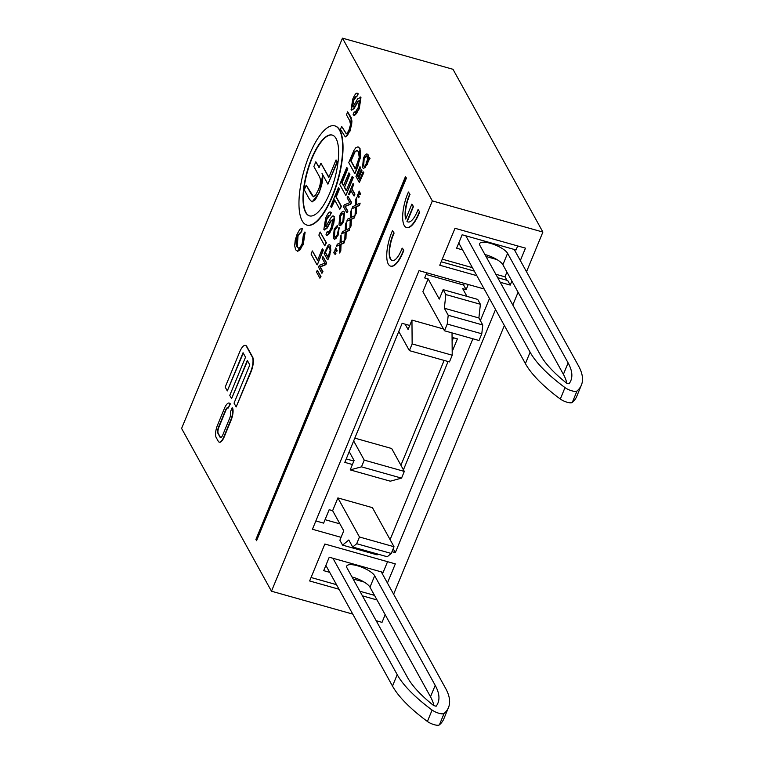 <?xml version="1.0" encoding="UTF-8"?>
<svg xmlns="http://www.w3.org/2000/svg" width="763" height="763" viewBox="0 0 763 763"><rect width="100%" height="100%" fill="white"/><g stroke="black" fill="none" stroke-linecap="round" stroke-linejoin="round"><path stroke-width="1.14" d="M448.51 707.501L443.799 718.918A152.629 46.686 -157.6 0 1 439.402 724.85A7.63 2.337 -157.6 0 1 434.252 724.697A7.63 2.337 -157.6 0 1 427.404 721.464A152.629 46.686 -157.6 0 1 392.497 686.061L397.208 674.645A152.629 46.686 22.4 0 0 432.106 710.048A7.63 2.337 22.4 0 0 438.963 713.281A7.63 2.337 22.4 0 0 444.104 713.434A152.629 46.686 22.4 0 0 448.51 707.501A152.629 46.686 22.4 0 0 445.563 688.274L381.29 571.888M325.868 565.412L392.497 686.061M433.918 705.737A141.184 43.186 22.4 0 0 430.494 696.772L369.979 587.186A15.26 4.664 22.4 0 0 352.02 576.981M347.051 567.987A15.26 4.664 -157.6 0 1 346.755 566.06A15.26 4.664 -157.6 0 1 360.05 566.575A15.26 4.664 -157.6 0 1 374.681 575.769L435.206 685.355A141.184 43.186 -157.6 0 1 437.924 703.133A141.184 43.186 -157.6 0 1 436.121 706.242L433.632 705.537A141.184 43.186 -157.6 0 1 407.566 677.563L347.051 567.987M397.208 674.645L332.926 558.258M329.692 572.345L323.703 570.657L329.244 557.219L383.131 572.403L387.556 561.682M364.037 582.026L353.097 578.936M373.756 595.159L374.023 594.511M354.814 438.134L391.667 448.51L404.314 471.42L401.548 478.134L390.274 481.186L350.207 469.894L354.08 460.49L349.225 451.696M353.651 440.947L364.247 460.127L361.481 466.842L350.207 469.894M361.481 466.842L401.548 478.134M364.247 460.127L404.314 471.42M405.134 324.17L408.071 329.492L411.953 320.088L412.144 343.913L409.378 350.627L398.782 331.447M409.378 350.627L449.445 361.92L452.221 355.205L412.144 343.913M452.221 355.205L452.03 332.897M411.953 320.088L443.484 328.977M442.263 259.162L472.402 267.66M495.807 274.251L504.963 276.826L506.928 272.067M462.597 249.892L456.608 248.213L462.149 234.775L516.036 249.959L517.686 245.953M496.942 259.573L486.002 256.492M581.406 385.048L576.704 396.474A152.629 46.686 -157.6 0 1 572.307 402.406A7.63 2.337 -157.6 0 1 567.157 402.254A7.63 2.337 -157.6 0 1 560.309 399.02A152.629 46.686 -157.6 0 1 525.402 363.617L530.104 352.191A152.629 46.686 22.4 0 0 565.011 387.604A7.63 2.337 22.4 0 0 571.859 390.828A7.63 2.337 22.4 0 0 577.009 390.98A152.629 46.686 22.4 0 0 581.406 385.048A152.629 46.686 22.4 0 0 578.468 365.82L514.195 249.444M458.773 242.968L525.402 363.617M566.823 383.293A141.184 43.186 22.4 0 0 563.399 374.328L502.884 264.742A15.26 4.664 22.4 0 0 484.925 254.527M479.956 245.533A15.26 4.664 -157.6 0 1 479.66 243.607A15.26 4.664 -157.6 0 1 492.955 244.131A15.26 4.664 -157.6 0 1 507.586 253.326L568.111 362.902A141.184 43.186 -157.6 0 1 570.829 380.689A141.184 43.186 -157.6 0 1 569.026 383.789L566.537 383.093A141.184 43.186 -157.6 0 1 540.471 355.119L479.956 245.533M530.104 352.191L465.831 235.815M390.093 539.632L472.879 338.772M480.356 320.632L489.465 298.543M468.253 284.504L466.145 289.625L462.693 288.652L466.956 296.378M428.148 278.915L439.278 299.077L443.16 289.673L445.85 294.556L444.343 308.233L448.215 315.262L447.242 324.056L444.476 330.77L422.883 291.685L428.148 278.915L424.695 277.942L426.803 272.83M315.863 520.948L323.636 523.141L329.168 509.703L332.62 510.676L337.885 497.915L372.43 507.653L394.013 546.737L391.247 553.452L387.242 556.752L352.697 547.014L348.815 539.994L342.577 545.125L377.122 554.854L377.99 554.148M352.42 464.524L344.819 462.378L402.139 323.321L409.731 325.467M452.068 337.399L457.409 338.896L452.182 351.562M448.081 361.528L403.436 469.827M466.145 289.625L463.618 285.047L464.295 283.388M444.476 330.77L479.021 340.508L481.787 333.784L482.76 324.99L478.887 317.971L480.394 304.284L477.695 299.401L443.16 289.673M426.126 274.48L463.618 285.047M480.394 304.284L445.85 294.556M478.887 317.971L444.343 308.233M482.76 324.99L448.215 315.262M481.787 333.784L447.242 324.056M337.885 497.915L359.468 536.999L356.702 543.723L391.247 553.452M359.468 536.999L394.013 546.737M356.702 543.723L352.697 547.014M342.577 545.125L339.878 540.242L343.751 530.829L332.62 510.676M346.249 458.916L353.851 461.052M400.909 465.249L444.123 360.413M452.097 341.051L453.451 337.78M495.53 309.54L395.339 552.631L391.982 551.678M341.071 537.333L312.429 529.264L419.03 270.636L484.19 288.996M395.339 552.631L393.193 548.74M325.057 519.679L339.907 523.857M441.195 261.766L474.309 271.094M497.714 277.694L507.71 280.507L510.237 285.085L500.242 282.272M476.837 275.681L439.765 265.228L454.996 228.29L525.469 248.147L520.337 260.574M504.992 276.759L506.937 280.298M339.03 589.246L309.635 580.967L324.857 544.019L395.329 563.876L387.442 583.018M511.897 281.061L510.237 285.085M311.056 577.496L336.493 584.668M359.907 591.258L374.499 595.369M377.027 599.956L362.435 595.846M352.754 614.11L271.475 591.211L432.344 200.907L542.894 232.057L526.527 271.762M385.172 614.711L382.025 622.36L376.169 620.71M518.077 292.258L512.812 305.028M504.362 325.524L393.622 594.215M432.344 200.907L342.463 38.15L181.594 428.444L271.475 591.211M359.192 191.093L360.546 193.792L360.146 194.775L359.192 191.093L358.419 192.963L359.802 194.679M361.195 169.787L358.133 177.226L357.103 175.366L360.374 167.412L359.974 166.696L355.968 176.425L359.335 182.529L363.474 172.495L363.074 171.77L359.678 180.03L358.524 177.951L361.548 169.882L361.939 170.607L358.877 178.046L359.802 179.725M363.074 171.77L363.817 172.591L359.335 182.529M359.974 166.696L360.718 167.517L357.446 175.461L358.257 176.93M357.933 194.145L359.306 196.816L358.543 197.722L358.963 196.72L357.933 194.145L357.16 196.015L358.543 197.722M353.05 183.501L353.794 184.322L351.962 188.766L354.938 194.145L354.204 195.929L354.595 194.05L351.619 188.661L353.45 184.217L353.05 183.501L348.662 194.145L349.063 194.87L350.885 190.445L353.86 195.833M351.104 190.845L349.063 194.87M360.126 203.111L359.573 205.39L356.531 206.792L356.273 213.382L355.053 215.424L355.93 213.287L356.187 206.697L359.23 205.295L360.126 203.111L356.283 204.932L356.598 197.369L355.806 199.305L355.529 205.381L352.802 206.601L351.934 208.709L355.444 207.069L355.053 215.424M355.424 207.336L351.934 208.709M356.598 197.369L356.645 204.761M347.842 196.129L351.562 202.329L350.808 204.15L345.248 206.42L347.899 211.217L346.85 212.82L347.556 211.122L344.905 206.325L350.465 204.055L351.218 202.233L347.842 196.129L347.146 197.827L349.797 202.624L344.237 204.894L343.484 206.716L346.85 212.82M354.967 215.633L354.413 217.913L351.371 219.315L351.114 225.905L349.883 227.956L350.77 225.81L351.018 219.219L354.07 217.817L354.967 215.633L351.123 217.455L351.438 209.892L350.646 211.828L350.37 217.903L347.642 219.124L346.764 221.232L350.284 219.591L349.883 227.956M350.265 219.858L346.764 221.232M351.438 209.892L351.476 217.293M329.616 244.704L330.732 245.638L329.864 254.985L327.861 259.84L330.837 250.722L330.389 245.543L329.368 244.618L328.138 245.171L324.141 253.631L327.518 259.744M349.807 228.156L349.254 230.436L346.202 231.847L345.954 238.438L344.723 240.479L345.61 238.333L345.858 231.742L348.901 230.34L349.807 228.156L345.963 229.978L346.278 222.414L345.477 224.351L345.21 230.426L342.473 231.647L341.605 233.755L345.114 232.114L344.723 240.479M345.105 232.381L341.605 233.755M346.278 222.414L346.316 229.816M322.911 256.616L326.631 262.815L325.877 264.647L320.317 266.916L322.968 271.704L321.919 273.307L322.625 271.609L319.974 266.821L325.534 264.542L326.287 262.72L322.911 256.616L322.215 258.314L324.857 263.111L319.296 265.381L318.553 267.203L321.919 273.307M344.638 240.679L344.084 242.958L341.042 244.37L340.794 250.96L339.564 253.001L340.441 250.855L340.699 244.265L343.741 242.863L344.638 240.679L340.803 242.51L341.118 234.947L340.317 236.873L340.05 242.949L337.313 244.17L336.445 246.277L339.955 244.646L339.564 253.001M339.945 244.904L336.445 246.277M341.118 234.947L341.156 242.338M317.265 270.321L320.985 276.521L319.907 278.209L320.641 276.425L317.265 270.321L316.531 272.095L319.907 278.209M335.796 247.851L337.151 250.56L336.75 251.542L335.796 247.851L335.024 249.73L336.407 251.447M302.348 228.261L301.69 231.59L298.075 235.433L297.227 246.84L298.476 248.166M304.809 232.038L303.397 234.642L302.138 243.731L300.317 247.031L298.467 248.166L296.883 246.745L296.092 244.103L296.263 240.183L297.723 235.328L301.347 231.494L302.367 228.271L299.859 229.272L297.122 234.117L295.233 240.126L294.661 245.696L295.634 249.787L297.618 251.323L300.097 249.816L302.882 244.627L305.152 232.133L303.226 244.723L297.398 251.294M334.537 250.903L335.911 253.583L335.148 254.489L335.558 253.478L334.537 250.903L333.765 252.782L335.148 254.489M394.109 233.049L392.487 230.655L394.109 233.049A19.075 6.486 -74.3 0 0 392.258 260.631M392.487 230.655A24.807 8.422 -74.3 0 0 390.532 266.096A24.807 8.422 -74.3 0 0 403.417 250.445L402.492 248.242L403.761 250.541A24.807 8.422 105.7 0 1 390.885 266.201A24.807 8.422 105.7 0 1 390.713 266.144M343.531 211.294L344.58 212.152L343.674 221.718L339.945 225.724M232.143 407.747L230.416 411.944A4.769 1.621 105.7 0 1 229.739 418.057L222.815 434.853A4.769 1.621 105.7 0 1 220.469 437.533A4.769 1.621 105.7 0 1 220.03 437.142L217.875 433.222A4.769 1.621 105.7 0 1 218.552 427.118L225.466 410.322A4.769 1.621 105.7 0 1 227.813 407.642A4.769 1.621 105.7 0 1 228.251 408.033L229.987 403.837A9.537 3.243 -74.3 0 0 229.11 403.055A9.537 3.243 -74.3 0 0 224.417 408.415L217.493 425.21A9.537 3.243 -74.3 0 0 216.139 437.428L218.304 441.338A9.537 3.243 -74.3 0 0 219.172 442.12A9.537 3.243 -74.3 0 0 223.874 436.76L230.788 419.965A9.537 3.243 -74.3 0 0 232.143 407.747L232.496 407.843A9.537 3.243 105.7 0 1 231.141 420.06L224.217 436.856A9.537 3.243 105.7 0 1 219.525 442.216A9.537 3.243 105.7 0 1 219.353 442.159M229.281 403.112A9.537 3.243 105.7 0 1 229.453 403.15A9.537 3.243 105.7 0 1 230.331 403.932L228.251 408.033M227.984 407.719A4.769 1.621 -74.3 0 0 225.819 410.418L218.895 427.213A4.769 1.621 -74.3 0 0 218.218 433.327L220.373 437.237A4.769 1.621 -74.3 0 0 220.65 437.552M337.504 225.428L337.122 227.431L334.938 229.749L334.423 236.644L335.11 237.407M338.867 227.66L337.256 234.727L335.043 237.407L334.08 236.549L334.595 229.653L336.779 227.336L337.389 225.39L334.223 228.919L333.326 238.38L334.528 239.305L336.025 238.399L337.704 235.271L339.211 227.765L338.047 235.366L334.461 239.305M419.688 211.914L418.067 209.52L419.688 211.914A24.807 8.422 105.7 0 1 406.803 227.574A24.807 8.422 105.7 0 1 406.631 227.517M418.067 209.52A19.075 6.486 105.7 0 1 408.005 221.966A19.075 6.486 105.7 0 1 406.975 221.346L413.126 206.42L411.858 204.131L405.706 219.057A19.075 6.486 105.7 0 1 409.683 194.327L408.415 192.028L410.027 194.422A19.075 6.486 -74.3 0 0 405.897 218.599M411.858 204.131L413.47 206.525L407.318 221.451A19.075 6.486 -74.3 0 0 408.186 222.004M358.2 146.935L360.022 148.566L358.496 164.913L354.995 173.411L360.46 157.521L360.613 151.255L359.678 148.47L357.895 146.849L355.739 147.812L353.898 150.483L348.748 162.624L354.652 173.315M405.411 176.72L406.431 178.037L256.568 540.69L406.088 177.941L405.411 176.72L255.901 539.47L256.568 540.69M344.571 187.24L349.597 174.117L348.901 172.858L349.94 174.212L344.571 187.24L346.354 190.473M352.182 176.329L353.231 177.693L345.992 195.252L352.887 177.598L352.182 176.329L346.23 190.779L344.227 187.145M348.901 172.858L343.531 185.886L341.729 182.615L347.461 168.709L346.755 167.45L347.804 168.804L342.072 182.71L343.655 185.581M245.533 345.458A11.445 3.891 105.7 0 1 245.715 345.486A11.445 3.891 105.7 0 1 246.764 346.431L252.658 357.122A11.445 3.891 105.7 0 1 251.037 371.781L236.158 406.946L250.693 371.676A11.445 3.891 -74.3 0 0 252.315 357.027L246.411 346.335A11.445 3.891 -74.3 0 0 245.362 345.391A11.445 3.891 -74.3 0 0 239.735 351.829L225.199 387.099L227.307 390.914L243.054 352.706L245.524 357.189L229.777 395.396L231.571 398.648L247.317 360.441L249.797 364.924L234.05 403.131L236.158 406.946M247.536 360.842L231.571 398.648M243.273 353.107L227.307 390.914M338.4 187.736L339.44 189.09L336.235 196.873L341.442 206.296L339.812 209.32L341.099 206.201L335.892 196.768L339.096 188.995L338.4 187.736L330.713 206.372L331.409 207.631L334.604 199.887L339.812 209.32M334.823 200.287L331.409 207.631M329.578 215.376L326.736 219.448L325.381 226.477L326.287 226.516M333.45 215.996L334.27 216.625L332.458 228.518L326.955 235.557M327.127 231.79L325.973 234.842L326.783 235.529L329.664 233.354L333.746 223.473L334.366 219.21L333.927 216.53L332.687 215.986L330.837 217.913L325.944 226.42L325.038 226.382L326.392 219.343L328.376 215.738L329.893 215.643L331.066 212.562C329.788 210.884 327.985 212.772 325.648 218.228L323.855 229.472L326.516 228.461L330.789 220.898L332.754 219.639L331.352 227.298L329.692 230.598L328.252 232.124L327.127 231.79L327.861 232.2M333.107 219.734L331.132 220.993L326.86 228.557L324.208 229.568M323.855 229.472L324.618 230.025M330.532 212.047L331.409 212.667L329.893 215.643M334.967 125.933A51.512 17.501 105.7 0 1 335.138 125.981A51.512 17.501 105.7 0 1 339.85 130.215A51.512 17.501 105.7 0 1 335.472 188.413A51.512 17.501 105.7 0 1 307.193 225.142A51.512 17.501 105.7 0 1 307.022 225.095M320.155 232L326.402 242.777L324.771 245.8L326.059 242.682L320.155 232L318.867 235.118L324.771 245.8M341.681 126.42L340.46 129.376L345.257 136.863L347.394 135.48L349.769 130.854L351.609 125.084L351.934 120.888L347.68 111.865L346.459 114.822L349.683 120.659L350.532 124.607L348.996 129.901L347.489 132.772L346.125 133.649L341.681 126.42L346.297 133.668M347.68 111.865L351.247 117.807L350.112 130.95L345.429 136.901M322.329 248.767L323.369 250.13L317.313 264.828L323.026 250.035L322.329 248.767L317.561 260.345L312.353 250.922L311.066 254.041L316.969 264.723M312.353 250.922L317.685 260.04M356.493 96.415L353.813 100.268L352.535 106.925L353.383 106.963M360.155 97.006L360.947 97.597L359.23 108.851L354.013 115.518M354.166 111.942L353.078 114.832L354.585 115.423L356.569 113.429L358.877 108.756L360.594 97.502L357.675 98.818L353.04 106.868L352.191 106.83L353.469 100.172L355.348 96.758L356.788 96.663L357.885 93.754C356.683 92.161 354.976 93.944 352.764 99.104L351.075 109.748L353.584 108.794L357.628 101.632L359.497 100.449L358.162 107.697L355.234 112.266L354.166 111.942L354.871 112.333M359.84 100.544L357.971 101.727L353.927 108.89L351.419 109.853M351.075 109.748L351.8 110.282M357.399 93.267L358.238 93.849L356.788 96.663M367.137 154.021L368.176 154.87L368.663 159.295M369.578 157.483L368.319 159.2L367.833 154.775L366.612 153.926L365.048 155.08L363.446 158.036L362.539 167.631L363.388 168.423L365.334 167.288L368.062 160.707L369.673 158.57L369.578 157.483L370.017 158.666L368.415 160.802L367.261 164.484L363.57 168.461M542.894 232.057L453.003 69.299L342.463 38.15M366.135 162.08L366.288 163.101L367.203 161.689L364.838 166.324L363.293 165.79L363.827 158.723L366.126 155.862L367.079 156.606L367.508 160.125L366.135 162.08M366.498 155.957L364.17 158.818L363.636 165.886L364.218 166.563M366.898 162.719L366.288 163.101M360.947 97.597L360.336 97.035M353.04 106.868L352.535 106.925M358.238 93.849L357.58 93.296M339.506 130.12A51.512 17.501 -74.3 0 0 334.795 125.876A51.512 17.501 -74.3 0 0 303.979 170.712A51.512 17.501 -74.3 0 0 306.85 225.047A51.512 17.501 -74.3 0 0 335.129 188.318A51.512 17.501 -74.3 0 0 339.506 130.12M336.044 138.513A41.975 14.259 105.7 0 1 332.477 185.934A41.975 14.259 105.7 0 1 309.435 215.862A41.975 14.259 105.7 0 1 307.098 171.599A41.975 14.259 105.7 0 1 332.201 135.061A41.975 14.259 105.7 0 1 336.044 138.513M332.372 135.108A41.975 14.259 -74.3 0 0 307.441 171.694A41.975 14.259 -74.3 0 0 309.606 215.91M331.409 212.667L330.713 212.076M325.944 226.42L325.381 226.477M346.755 167.45L339.745 184.474L345.649 195.156M355.234 168.928L350.732 160.774L354.547 152.028L356.998 150.273L358.343 151.656L359.259 157.416L355.234 168.928M357.17 150.34L354.89 152.123L351.075 160.869L355.358 168.633M408.415 192.028A24.807 8.422 -74.3 0 0 406.46 227.469A24.807 8.422 -74.3 0 0 419.345 211.818M338.982 224.971L340.136 225.724L341.7 224.599L343.331 221.613L344.237 212.047L343.36 211.227L341.442 212.343L339.84 215.3L338.982 224.971M339.735 223.149L340.222 215.986L341.385 213.888L342.73 213.154L343.474 213.878L342.94 220.936L341.233 223.578L339.735 223.149L340.594 223.836M342.902 213.22L340.575 216.082L340.088 223.244M402.149 248.147A19.075 6.486 105.7 0 1 392.087 260.593A19.075 6.486 105.7 0 1 393.756 232.953M327.852 257.236L325.276 252.572L327.451 247.584L328.863 246.573L329.626 247.365L330.15 250.655L327.852 257.236M329.034 246.649L327.804 247.679L325.276 252.572M325.62 252.677L327.976 256.94M322.701 174.708L319.525 192.352L312.115 201.928M306.211 185.142L304.256 189.873L309.435 199.248L311.943 201.89L315.367 199.668L319.182 192.247C322.644 183.463 323.588 177.207 322.034 173.506L327.918 184.15L337.103 161.842L336.044 159.925L328.805 177.502L320.908 163.196L319.068 167.66L315.825 161.804L313.879 166.534L319.048 175.891C321.223 179.4 320.861 184.341 317.942 190.721L315.52 195.328L313.335 196.72L311.38 194.498L306.211 185.142L313.507 196.759M315.825 161.804L319.192 167.364M320.908 163.196L328.929 177.197M336.044 159.925L337.456 161.937L327.918 184.15M374.681 575.769L369.979 587.186M435.206 685.355L430.494 696.772M444.104 713.434L439.402 724.85M432.106 710.048L427.404 721.464M507.586 253.326L502.884 264.742M568.111 362.902L563.399 374.328M577.009 390.98L572.307 402.406M565.011 387.604L560.309 399.02"/></g></svg>
